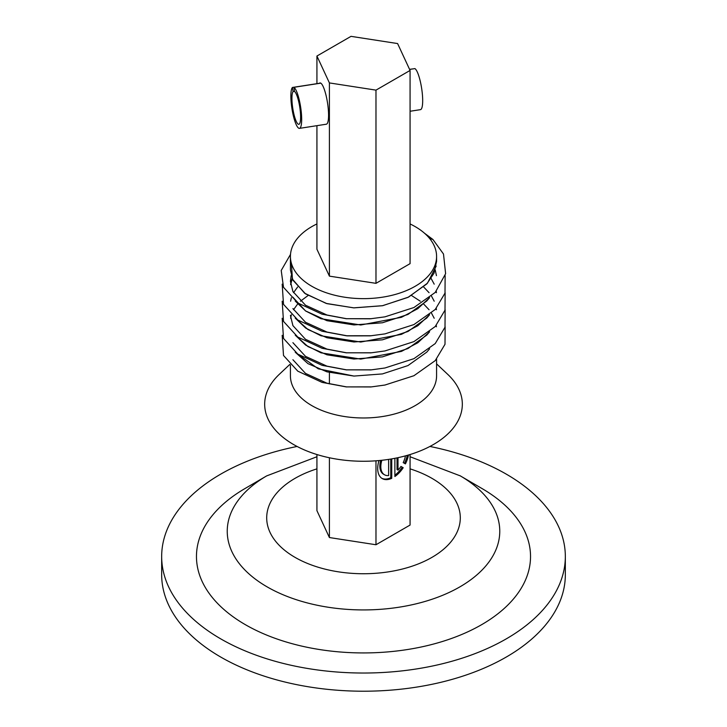 <?xml version="1.0" encoding="UTF-8"?>
<svg xmlns="http://www.w3.org/2000/svg" width="727" height="727" viewBox="0 0 727 727"><rect width="100%" height="100%" fill="white"/><g stroke="black" fill="none" stroke-linecap="round" stroke-linejoin="round"><path stroke-width="1.09" d="M388.636 459.382L388.636 475.549A17.675 10.205 -60 0 1 384.483 474.767A17.675 10.205 -60 0 1 380.821 466.679A17.675 10.205 -60 0 1 381.875 460.264M384.483 474.767L383.502 474.204A17.675 10.205 -60 0 1 379.839 466.107A17.675 10.205 -60 0 1 380.684 460.391M381.793 478.293A22.092 12.759 120 0 0 390.772 477.748L391.753 478.311L391.753 458.882M378.985 460.554A22.092 12.759 120 0 0 377.695 468.479A22.092 12.759 120 0 0 382.275 478.593A22.092 12.759 120 0 0 391.753 478.311M459.855 475.622A136.267 78.68 180 0 1 460.345 475.903L482.201 488.653A167.037 96.437 180 0 1 481.319 624.856A167.037 96.437 180 0 1 245.39 624.693A167.037 96.437 180 0 1 244.799 488.653L266.655 475.903A136.267 78.68 180 0 0 267.145 586.88A136.267 78.68 180 0 0 459.618 587.025A136.267 78.68 180 0 0 460.345 475.903L410.073 456.747M429.911 446.46A201.833 116.529 180 0 1 506.219 474.104A201.833 116.529 180 0 1 565.333 556.5A201.833 116.529 180 0 1 440.735 664.16A201.833 116.529 180 0 1 220.781 638.897A201.833 116.529 180 0 1 161.667 556.5A201.833 116.529 180 0 1 297.089 446.46M565.333 556.5L565.333 574.684A201.833 116.529 180 0 1 440.735 682.344A201.833 116.529 180 0 1 220.781 657.081A201.833 116.529 180 0 1 161.667 574.684L161.667 556.5M299.469 128.37A20.883 4.417 -98.8 0 0 300.669 107.305A20.883 4.417 -98.8 0 0 293.908 87.313L294.535 91.438A16.776 3.544 81.2 0 1 299.806 107.387A16.776 3.544 81.2 0 1 298.842 124.317A16.776 3.544 81.2 0 1 292.736 108.078A16.776 3.544 81.2 0 1 293.072 91.584L292.445 87.458A20.883 4.417 -98.8 0 0 291.872 108.169A20.883 4.417 -98.8 0 0 299.469 128.37L326.359 124.208A20.883 4.417 -98.8 0 0 328.568 115.22A20.883 4.417 -98.8 0 0 325.605 93.638A20.883 4.417 -98.8 0 0 319.971 82.942A20.883 4.417 -98.8 0 0 319.335 83.296M329.404 457.756L329.404 537.544L375.977 544.75L410.073 525.058L410.073 454.529M316.927 56.034L329.404 82.923L375.977 90.13L375.977 283.339L410.073 263.656L410.073 70.446L397.596 43.556L351.023 36.35L316.927 56.034L316.927 83.669M375.977 460.8L375.977 544.75M329.404 82.923L329.404 276.133L375.977 283.339M329.404 372.515L329.404 383.883M405.466 455.865A17.675 10.205 -60 0 1 403.194 462.608L405.412 463.899A22.092 12.759 120 0 0 408.492 455.002M394.879 458.31L394.879 476.512A22.092 12.759 120 0 0 403.203 467.725L400.977 466.434A17.675 10.205 -60 0 1 398.005 470.133L398.005 457.674M375.977 90.13L410.073 70.446M316.927 125.671L316.927 249.243L329.404 276.133M316.927 454.529L316.927 510.654L329.404 537.544M397.024 457.883L397.024 469.569L398.005 470.133M394.879 475.222A22.092 12.759 120 0 0 402.222 467.152L403.203 467.725M402.222 467.152L400.977 466.434M404.43 463.326A22.092 12.759 120 0 0 407.32 455.347M390.772 477.748L390.772 459.046M293.072 91.584L294.526 91.357M410.073 111.258L420.47 109.65A20.883 4.417 -98.8 0 0 421.678 88.585A20.883 4.417 -98.8 0 0 414.917 68.592L409.601 69.419M293.908 87.313L320.798 83.151M292.445 87.458L320.689 83.087M409.565 69.338L413.463 68.82M290.418 365.009L290.418 375.786A73.082 42.193 0 0 0 292.908 386.709A73.082 42.193 0 0 0 373.042 417.616A73.082 42.193 0 0 0 436.582 375.786L436.582 359.138M289.846 364.409L279.277 374.35A98.827 57.06 0 0 0 268.036 418.97A98.827 57.06 0 0 0 389.081 459.319A98.827 57.06 0 0 0 458.964 389.436A98.827 57.06 0 0 0 447.723 374.35L436.582 363.873M436.582 256.449L436.582 261.42L434.046 273.161L426.785 283.939L407.983 297.379L382.411 305.731L353.958 307.875L326.959 303.65L305.522 293.853L292.908 280.159L290.418 269.944L290.418 256.449A73.082 42.193 0 0 0 292.908 267.372A73.082 42.193 0 0 0 373.042 298.279A73.082 42.193 0 0 0 436.582 256.449A73.082 42.193 0 0 0 434.092 245.535A73.082 42.193 0 0 0 410.073 223.943M370.825 386.937L346.197 386.9L322.088 382.393L297.797 371.161L283.503 355.485L282.176 335.301M346.861 386.955L326.959 383.202L305.522 373.414L292.908 359.72M429.612 348.796L426.785 352.132L407.983 365.572L382.411 373.923L353.958 376.068L326.959 371.842L307.975 363.645L295.244 352.222L318.244 368.816L353.958 376.068M370.825 369.889L346.197 369.852L322.088 365.345L297.797 354.113L283.503 338.437L282.176 318.253M346.861 369.907L326.959 366.154L305.522 356.366L292.908 342.671M429.612 331.748L426.785 335.083L407.983 348.524L382.411 356.875L353.958 359.02L326.959 354.794L307.975 346.597L295.244 335.174L305.667 345.098L320.97 352.822L360.765 359.093L401.458 351.395L417.825 342.771L429.593 331.766M370.825 352.84L346.197 352.804L322.088 348.297L297.797 337.064L283.503 321.389L282.176 301.205M346.861 352.859L326.959 349.105L305.522 339.318L292.908 325.623L290.418 315.4M295.262 318.144L305.667 328.05L320.97 335.774L360.765 342.044L401.458 334.347L417.825 325.723L429.593 314.718L426.785 318.035L407.983 331.476L382.411 339.827L353.958 341.972L326.959 337.746L307.975 329.549L295.244 318.126M445.133 275.624L445.006 293.135L435.228 309.484L413.917 324.578L384.937 333.893L370.207 335.856L347.479 335.874L326.959 332.057L305.522 322.27L292.908 308.575M295.262 301.096L305.667 311.002L320.97 318.726L360.765 324.996L401.458 317.299L417.825 308.675L429.593 297.67L426.785 300.987L407.983 314.428L382.411 322.779L353.958 324.924L326.959 320.698L305.522 310.902L292.908 297.207M424.486 233.203L432.956 239.51L443.497 254.023L445.615 273.706L435.228 292.436L413.917 307.53L384.937 316.845L370.207 318.808L346.197 318.708L322.088 314.2L297.797 302.968L283.503 287.292L281.222 270.471L290.509 254.368M346.861 318.762L326.959 315.009L305.522 305.222L292.908 291.527L290.418 281.304L291.182 275.624M290.609 284.148L292.154 278.468L290.609 284.157M316.927 223.943A73.082 42.193 0 0 0 290.418 256.449M371.479 318.69L346.197 318.708M371.479 335.738L346.197 335.756L322.088 331.248L297.797 320.016L283.503 304.34L282.176 284.157M445.133 292.672L445.006 310.184L435.228 326.532L413.917 341.626L384.937 350.941L371.479 352.786L346.197 352.804M445.133 309.72L445.006 327.232L435.228 343.58L413.917 358.675L384.937 367.989L371.479 369.834L346.197 369.852M445.133 326.768L445.006 344.28L435.228 360.628L413.917 375.723L384.937 385.037L371.479 386.882L346.197 386.9M432.956 239.51L429.566 238.42M436.182 266.091L427.467 283.194L408.638 297.061L382.666 305.685L353.658 307.857L326.205 303.423L304.658 293.245L292.418 279.113L291.427 263.428M435.246 269.953L436.427 275.651M431.129 278.477L434.201 284.157M436.255 291.318L436.427 292.699M290.609 301.205L291.363 297.734M293.526 292.681L297.616 287.001M423.677 286.992L429.057 292.69M431.474 296.062L434.201 301.205M436.255 308.366L436.427 309.747M290.609 318.253L291.363 314.782M293.526 309.729L297.616 304.05M300.442 301.205L308.084 295.516M411.555 295.516L420.27 301.196M423.677 304.04L429.057 309.738M431.474 313.11L434.201 318.253M436.255 325.405L436.427 326.796M429.593 348.815L426.785 352.132M407.983 365.572L382.411 373.923M290.682 284.648L292.218 278.632M410.073 468.86A96.8 55.888 180 0 1 431.947 478.339A96.8 55.888 180 0 1 431.947 557.373A96.8 55.888 180 0 1 295.053 557.373A96.8 55.888 180 0 1 316.927 468.86M316.927 456.747L266.655 475.903M346.197 335.756L347.479 335.874M371.479 352.786L370.207 352.904M371.479 369.834L370.207 369.952M371.479 386.882L370.207 387"/></g></svg>
